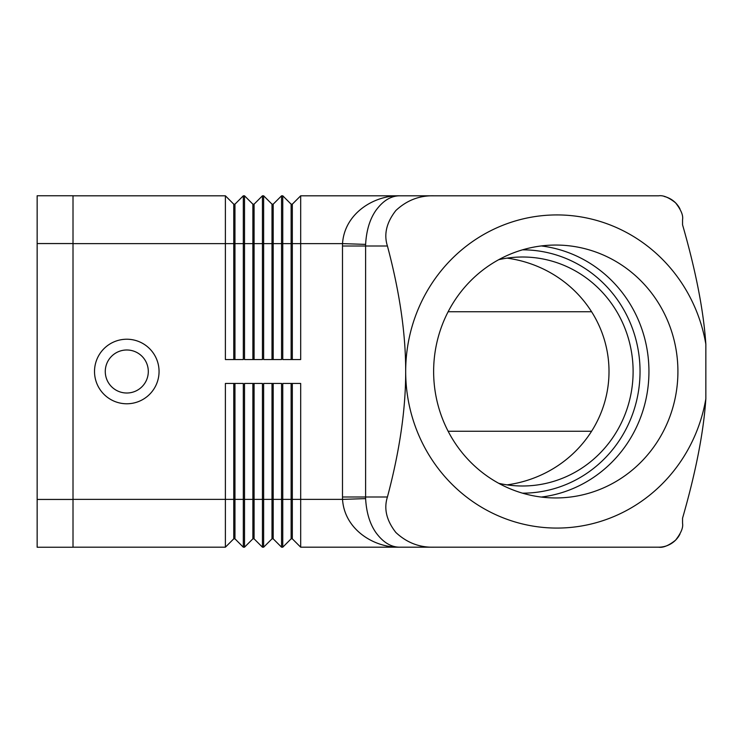 <?xml version="1.0" encoding="UTF-8"?>
<svg xmlns="http://www.w3.org/2000/svg" width="743" height="743" viewBox="0 0 743 743"><rect width="100%" height="100%" fill="white"/><g stroke="black" fill="none" stroke-linecap="round" stroke-linejoin="round"><path stroke-width="1.11" d="M541.285 245.942A126.449 122.14 -90 0 1 648.945 371.5A126.449 122.14 -90 0 1 541.285 497.058M159.058 371.5A32.274 32.274 0 0 1 126.793 403.774A32.274 32.274 0 0 1 94.519 371.5A32.274 32.274 0 0 1 126.793 339.226A32.274 32.274 0 0 1 159.058 371.5M148.303 371.5A21.51 21.51 0 0 1 126.793 393.01A21.51 21.51 0 0 1 105.274 371.5A21.51 21.51 0 0 1 126.793 349.99A21.51 21.51 0 0 1 148.303 371.5M682.548 219.714C683.365 215.461 681.034 209.823 675.545 202.811C668.821 197.443 663.183 195.112 658.642 195.808L433.958 195.808C419.507 195.409 406.811 200.304 395.87 210.51C386.499 222.491 383.685 234.324 387.428 246.007C399.66 291.98 405.743 333.811 405.687 371.5A156.569 151.238 90 0 0 543.709 527.474A156.569 151.238 90 0 0 705.85 398.759C703.584 432.315 695.82 472.139 682.548 518.215L682.548 523.286C683.365 527.539 681.034 533.177 675.545 540.189A23.906 23.906 0 0 1 668.997 544.833A23.906 23.906 0 0 0 675.545 540.189C668.821 545.557 663.183 547.888 658.642 547.192L399.994 547.192C391.078 547.266 383.026 542.362 375.847 532.49C369.819 523.815 366.401 512.521 365.612 498.609L365.612 244.391L342.532 243.62A76.715 74.105 180 0 0 342.495 246.007L342.495 496.993L387.428 496.993C399.66 451.02 405.743 409.189 405.687 371.5A156.569 151.238 90 0 1 543.709 215.526A156.569 151.238 90 0 1 705.85 344.241C703.584 310.685 695.82 270.861 682.548 224.785L682.548 219.714L682.548 224.785M433.958 195.808L399.994 195.808C391.078 195.734 383.026 200.638 375.847 210.51C369.81 219.204 366.401 230.497 365.612 244.391M387.428 496.993C383.685 508.676 386.499 520.509 395.87 532.49C406.811 542.696 419.507 547.591 433.958 547.192M498.748 259.678A114.496 110.596 -90 0 1 522.515 257.004A114.496 110.596 -90 0 1 633.11 371.5A114.496 110.596 -90 0 1 522.515 485.996A114.496 110.596 -90 0 1 498.748 483.321M507.051 484.873A118.536 114.496 0 0 0 609.009 371.5A118.536 114.496 0 0 0 507.051 258.127M677.913 371.5A126.449 122.14 -90 0 1 555.773 497.949A126.449 122.14 -90 0 1 433.633 371.5A126.449 122.14 -90 0 1 555.773 245.051A126.449 122.14 -90 0 1 677.913 371.5M448.131 311.744L591.577 311.744M591.577 431.256L448.131 431.256M291.126 383.453L291.126 538.824L292.324 538.824L300.683 547.192L399.994 547.192C374.388 547.925 344.455 529.787 342.532 499.38L365.612 498.609M300.683 547.192L300.683 383.453L282.758 383.453L282.758 499.38L292.324 499.38L292.324 538.824L300.683 547.192L658.642 547.192A23.906 23.906 0 0 0 668.421 545.102A23.906 23.906 0 0 1 658.642 547.192M705.85 398.759L705.85 344.241M682.548 518.215L682.548 523.286M399.994 195.808C374.379 195.065 344.464 213.222 342.532 243.62L300.683 243.62L300.683 195.808L399.994 195.808M291.126 359.547L291.126 204.176L282.758 195.808L282.758 359.547L300.683 359.547L300.683 243.62L292.324 243.62L292.324 359.547M272.003 359.547L272.003 204.176L263.635 195.808L263.635 359.547L281.56 359.547L281.56 195.808L282.758 195.808L291.126 204.176L292.324 204.176L292.324 243.62L273.201 243.62L273.201 359.547M252.88 359.547L252.88 204.176L244.512 195.808L244.512 359.547L262.437 359.547L262.437 195.808L254.078 204.176L254.078 359.547M73.009 195.808L225.389 195.808L225.389 359.547L243.314 359.547L243.314 195.808L244.512 195.808L252.88 204.176L254.078 204.176M252.88 383.453L252.88 538.824L244.512 547.192L243.314 547.192L243.314 383.453L225.389 383.453L225.389 547.192L233.757 538.824L225.389 547.192L73.009 547.192M254.078 538.824L262.437 547.192L262.437 383.453L244.512 383.453L244.512 547.192L252.88 538.824L254.078 538.824L254.078 383.453M272.003 383.453L272.003 538.824L273.201 538.824L281.56 547.192L281.56 383.453L263.635 383.453L263.635 547.192L272.003 538.824L263.635 547.192L262.437 547.192M675.545 202.811A23.906 23.906 0 0 0 668.997 198.167A23.906 23.906 0 0 1 679.947 208.876A23.906 23.906 0 0 0 675.545 202.811M668.421 197.898A23.906 23.906 0 0 0 664.288 196.486A23.906 23.906 0 0 1 668.421 197.898M679.947 534.124A23.906 23.906 0 0 1 675.545 540.189A23.906 23.906 0 0 0 679.947 534.124M292.324 204.176L300.683 195.808L658.642 195.808M342.495 496.993A76.715 74.105 180 0 0 342.532 499.38L292.324 499.38L292.324 383.453M291.126 538.824L282.758 547.192L291.126 538.824M243.314 547.192L234.955 538.824L234.955 499.38L282.758 499.38L282.758 547.192L281.56 547.192L273.201 538.824L273.201 383.453M233.757 383.453L233.757 499.38L234.955 499.38L234.955 383.453M73.009 499.38L233.757 499.38L233.757 538.824L234.955 538.824M262.437 195.808L263.635 195.808L272.003 204.176L273.201 204.176L281.56 195.808L273.201 204.176L273.201 243.62L234.955 243.62L234.955 359.547M243.314 195.808L234.955 204.176L234.955 243.62L233.757 243.62L233.757 204.176L225.389 195.808L233.757 204.176L234.955 204.176M233.757 359.547L233.757 243.62L73.009 243.62M73.009 243.555L73.009 195.753L37.15 195.753L37.15 243.555L73.009 243.555L73.009 547.247L37.15 547.247L37.15 243.555M387.428 246.007L342.495 246.007M522.505 249.834A121.666 117.524 -90 0 1 640.039 371.5A121.666 117.524 -90 0 1 522.505 493.166M37.15 499.445L73.009 499.445"/></g></svg>
